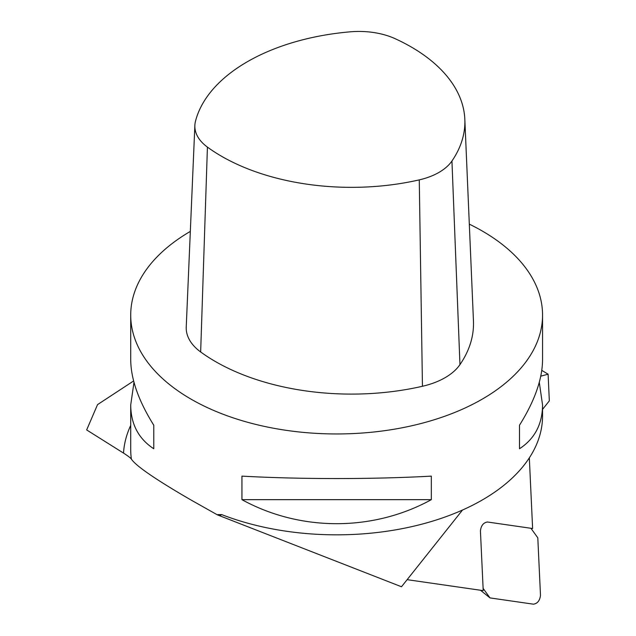 <?xml version="1.0" encoding="UTF-8"?>
<svg xmlns="http://www.w3.org/2000/svg" width="636" height="636" viewBox="0 0 636 636"><rect width="100%" height="100%" fill="white"/><g stroke="black" fill="none" stroke-linecap="round" stroke-linejoin="round"><path stroke-width="0.95" d="M529.327 457.888L532.618 528.524L487.446 522.005C483.44 522.641 481.102 525.582 480.426 530.829L483.217 590.637L407.135 579.666M133.624 380.956L97.539 404.615L86.663 429.936L123.519 453.094C128.17 456.084 130.793 458.095 131.382 459.128C136.032 466.037 155.915 479.663 191.031 500.015L217.417 514.874L401.491 586.758L462.499 510.048M540.767 376.178L548.097 374.199L541.785 370.359M190.323 231.409A205.921 118.884 0 0 0 130.714 315.066A205.921 118.884 0 0 0 191.031 399.138A205.921 118.884 0 0 0 415.443 424.904A205.921 118.884 0 0 0 542.556 315.066A205.921 118.884 0 0 0 469.32 224.15M539.288 382.323L542.556 404.965L542.556 415.952A205.921 118.884 180 0 1 433.418 520.884A205.921 118.884 180 0 1 221.694 514.596L217.798 514.611M241.942 499.665L241.942 476.125C300.248 479.361 373.022 479.361 431.327 476.125L431.327 499.665C373.022 531.688 300.248 531.688 241.942 499.665L431.327 499.665M130.714 315.066L130.714 359.682C130.865 379.032 138.553 400.879 153.777 425.222L153.777 448.762C138.553 438.776 130.865 424.18 130.714 404.965L133.981 382.323M542.556 404.965C542.413 424.18 534.725 438.776 519.493 448.762L519.493 425.222C534.725 400.879 542.413 379.032 542.556 359.682L542.556 315.066M548.097 374.199L549.337 400.847L542.556 409.369M395.179 38.709A58.258 33.636 0 0 0 350.539 31.8A183.788 106.109 0 0 0 195.459 121.333A58.258 33.636 0 0 0 194.862 125.395A58.258 33.636 0 0 0 207.423 147.107A183.788 106.109 0 0 0 419.267 179.877A58.258 33.636 0 0 0 451.942 161.011A183.788 106.109 0 0 0 464.829 119.274A183.788 106.109 0 0 0 395.179 38.709M194.862 125.395L186.237 327.039A66.883 38.613 0 0 0 200.658 351.962A192.414 111.093 0 0 0 422.447 386.275A66.883 38.613 0 0 0 459.963 364.611A192.414 111.093 0 0 0 473.454 320.918L464.829 119.274M153.777 448.762L153.777 425.222M519.493 425.222L519.493 448.762M490.006 597.912L533.469 604.184C537.484 603.564 539.821 600.623 540.489 595.36L537.802 537.802L530.917 528.278L487.446 522.005C483.432 522.633 481.094 525.567 480.426 530.829L483.114 588.387L490.006 597.912L483.114 588.387L480.426 530.829C481.102 525.582 483.44 522.641 487.446 522.005L530.917 528.278L537.802 537.802L540.489 595.36C539.821 600.607 537.476 603.548 533.469 604.184L490.006 597.912L480.466 590.24M123.519 453.094A213.251 123.114 180 0 1 130.714 425.381M131.382 459.128A205.921 118.884 180 0 1 130.714 449.58L130.714 404.965M221.694 514.596L219.881 515.645M451.942 161.011L459.963 364.611M419.267 179.877L422.447 386.275M207.423 147.107L200.658 351.962"/></g></svg>
